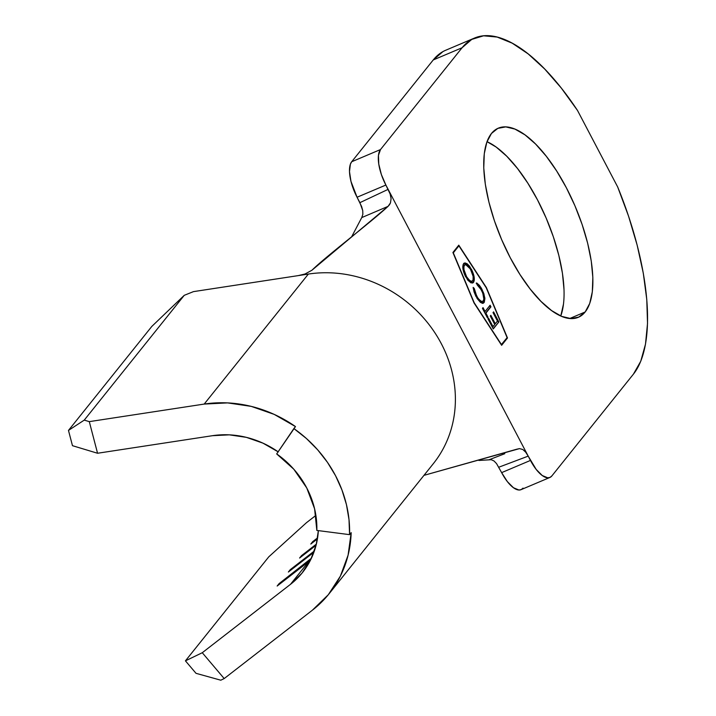 <?xml version="1.0" encoding="UTF-8"?>
<svg xmlns="http://www.w3.org/2000/svg" width="716" height="716" viewBox="0 0 716 716"><rect width="100%" height="100%" fill="white"/><g stroke="black" fill="none" stroke-linecap="round" stroke-linejoin="round"><path stroke-width="1.07" d="M585.16 311.979A102.683 40.347 -112.9 0 1 578.322 317.304A102.683 40.347 -112.9 0 1 505.523 248.237A102.683 40.347 -112.9 0 1 491.445 133.489L486.88 142.036L484.285 153.68L483.765 167.974L485.341 184.379L488.956 202.252L494.461 220.922L501.656 239.654L510.257 257.733L519.932 274.479L530.323 289.228L541.019 301.418L551.606 310.592L561.675 316.382L570.858 318.584L578.788 317.09L585.16 311.979L589.724 303.441L592.32 291.788L592.839 277.495L591.264 261.089L587.657 243.216L582.144 224.547L574.948 205.814L566.347 187.735L556.672 170.999L546.281 156.249L535.595 144.05L525.007 134.876L514.929 129.086L505.747 126.893L497.817 128.379L491.445 133.489A102.683 40.347 -112.9 0 1 498.291 128.173A102.683 40.347 -112.9 0 1 571.082 197.231A102.683 40.347 -112.9 0 1 585.16 311.979L569.739 318.504L585.16 311.979M486.218 287.743L507.107 337.639L501.495 344.638L474.198 302.743L453.309 252.846L458.911 245.839L486.218 287.743L507.107 337.639L501.263 344.736L473.983 302.832L453.094 252.936L458.911 245.839L486.218 287.743M474.171 291.099L473.723 288.575L476.194 296.227L476.686 296.021L474.216 288.369L473.204 288.109L474.216 288.369L473.142 287.385L477.08 298.438L480.445 302.403L482.512 303.333L484.276 302.233L484.893 298.644L483.837 293.587L481.34 288.163L479.38 285.281L476.695 282.963L477.098 284.78L480.373 288.253L482.808 293.202L483.855 299.19L483.219 300.953L481.761 301.517L479.353 299.906L477.527 297.489L475.03 292.137L474.216 288.369L473.142 287.385L474.064 291.922L476.059 296.639L483.264 303.199L484.016 302.6L484.83 297.847L481.949 289.255L476.695 282.963L477.098 284.78L481.376 289.989C483.837 294.929 484.446 298.581 483.219 300.953L482.342 301.517M498.873 321.949L493.584 311.881L493.011 312.597L497.45 321.063L495.293 323.757L490.854 315.291L490.272 316.007L494.72 324.473L492.993 326.621L488.554 318.155L487.972 318.88L493.261 328.948L498.873 321.949L493.127 328.698L498.873 321.949L493.584 311.881L493.011 312.597L497.45 321.063L495.293 323.757L490.854 315.291L490.272 316.007L494.72 324.473L492.993 326.621L488.554 318.155L487.972 318.88L493.261 328.948L498.873 321.949M485.904 313.125L490.943 306.842L490.102 305.24L485.063 311.523L483.023 307.629L482.45 308.354L487.372 317.734L487.954 317.018L485.904 313.125L485.412 313.331L487.453 317.224L487.954 317.018L485.904 313.125L490.943 306.842L490.102 305.24L485.063 311.523L483.023 307.629L482.45 308.354L487.372 317.734L487.954 317.018L487.247 317.483L485.412 313.331L485.904 313.125M464.156 263.175L470.994 269.547L471.486 269.332L464.398 263.049L463.628 263.667C462.08 266.459 462.76 270.845 465.668 276.832L472.739 282.99L474.269 280.296L474.135 277.038L472.399 271.23L469.383 265.994L467.145 263.765L465.114 262.924L463.127 264.553L462.966 269.046L463.959 272.939L467.772 280.144L471.065 282.927L473.5 282.39L472.488 283.08M351.171 532.65L348.092 555.16L340.369 576.138L328.304 594.727L312.4 610.184L224.189 678.571L202.27 652.723L290.49 584.337L301.955 573.194L310.655 559.778L316.221 544.652L318.351 530.61A88.014 79.172 38.7 0 1 302.501 572.523A88.014 79.172 38.7 0 1 290.49 584.337L202.27 652.723L185.435 660.85L268.769 556.842L306.439 522.716L315.89 515.386L306.439 522.716L268.769 556.842L185.435 660.85L196.014 673.326L220.805 680.2L224.189 678.571L312.4 610.184A122.042 109.79 38.7 0 0 329.056 593.806A122.042 109.79 38.7 0 0 351.171 532.65L349.569 534.646L351.171 532.65M278.282 451.921L262.924 443.132L246.385 437.36L229.326 434.845L212.455 435.695L97.555 453.255L89.294 421.635L204.194 404.075L227.59 402.893L251.235 406.375L274.183 414.376L295.475 426.575L293.873 428.571A122.042 109.79 38.7 0 1 349.569 534.646L349.014 519.673L346.463 504.69L341.953 489.968L335.571 475.746L327.418 462.276L317.635 449.782L306.394 438.487L293.873 428.571L276.68 453.926A88.014 79.172 38.7 0 1 316.839 530.422L349.569 534.646L316.839 530.422L314.601 508.816L306.752 487.945L293.811 469.222L276.68 453.926L295.475 426.575A122.042 109.79 38.7 0 0 204.194 404.075L89.294 421.635L84.255 420.113L68.476 430.414L72.468 445.683L97.555 453.255L212.455 435.695A88.014 79.172 38.7 0 1 278.121 451.805M317.582 537.868L312.731 541.627L310.807 544.035L317.421 538.906L310.807 544.035L312.731 541.627L312.973 542.352L312.731 541.627L317.582 537.868M316.356 544.124L301.517 555.634L299.592 558.033L316.078 545.252L299.592 558.033L301.517 555.634L301.758 556.35L301.517 555.634L316.356 544.124M314.351 550.98L290.293 569.632L288.369 572.03L313.903 552.242L288.369 572.03L290.293 569.632L290.535 570.357L290.293 569.632L314.351 550.98M311.406 558.22L279.079 583.63L277.155 586.037L308.757 561.532L290.49 584.337L308.757 561.532A88.014 79.172 -141.3 0 0 310.458 560.172A88.014 79.172 38.7 0 1 308.757 561.532L277.155 586.037L279.079 583.63L279.321 584.354L279.079 583.63L311.406 558.22M311.156 558.766A88.014 79.172 38.7 0 1 310.681 559.133A88.014 79.172 -141.3 0 0 311.156 558.766M329.056 593.806L433.225 463.798A122.042 109.79 -141.3 0 0 434.845 332.716A122.042 109.79 -141.3 0 0 308.363 274.067L298.259 275.606L304.998 274.004L311.916 270.254L388.027 206.387C370.566 222.604 326.693 255.755 311.916 270.254L304.998 274.004L298.268 275.606L193.463 291.627L184.254 295.323L151.819 326.415L68.476 430.414L151.819 326.415L184.254 295.323L84.255 420.113L184.254 295.323L193.463 291.627L308.363 274.067L204.194 404.075L308.363 274.067A122.042 109.79 38.7 0 1 432.903 329.852A122.042 109.79 38.7 0 1 437.011 458.759M220.805 680.2L196.014 673.326L185.435 660.85L202.27 652.723L224.189 678.571L220.805 680.2M72.468 445.683L68.476 430.414L84.255 420.113L89.294 421.635L97.555 453.255L72.468 445.683M351.637 236.799L361.75 217.583L362.851 214.317L362.726 210.567L361.616 206.512L357.06 197.24L359.897 202.655L388.144 189.355L390.113 193.938L391.088 198.609L390.48 202.888L388.027 206.387L361.75 217.583L351.637 236.799M516.71 449.227L423.97 475.352L519.485 448.619L522.805 449.496L525.687 452.181L528.202 456.128L385.879 185.05L381.368 174.525L378.764 164.089L378.46 155.318L380.509 149.546L462.071 47.757L380.509 149.546L351.69 161.744L433.243 59.956L462.071 47.757L471.772 39.398L483.577 35.8L497.173 37.062L512.164 43.148L528.148 53.888L544.67 68.987L561.281 88.032L577.517 110.479L617.684 186.974L628.541 216.134L637.159 245.149L643.299 273.217L646.781 299.556L647.524 323.435L645.492 344.19L640.748 361.258L633.418 374.146L551.857 475.934L550.04 477.393L547.776 477.814L542.272 475.531L536.195 469.428L528.202 456.128L498.801 467.217L528.202 456.128L530.458 460.433L501.639 472.632L496.546 463.601L494.004 460.961L491.221 459.708L478.915 460.46L488.921 459.824L504.789 453.693M528.202 456.128L388.144 189.355L359.897 202.655L362.726 210.567L362.851 214.317L361.75 217.583L388.027 206.387L389.477 204.749L390.48 202.888L391.088 198.609L390.113 193.938L385.879 185.05A29.338 11.528 -112.9 0 1 380.509 149.546L351.69 161.744L350.384 164.188L349.489 171.598L350.974 181.39L357.06 197.24L385.879 185.05L357.06 197.24A29.338 11.528 67.1 0 1 351.69 161.744L433.243 59.956L462.071 47.757A187.762 73.775 -112.9 0 1 474.574 38.029A187.762 73.775 -112.9 0 1 577.517 110.479L617.684 186.974A187.762 73.775 -112.9 0 1 633.418 374.146L551.857 475.934A29.338 11.528 -112.9 0 1 549.906 477.456A29.338 11.528 -112.9 0 1 530.458 460.433L501.639 472.632L507.375 481.626L513.453 487.73L518.957 490.012L521.221 489.592L523.038 488.124M486.379 287.537L458.777 245.167L452.906 252.488L474.037 302.949L501.639 345.309L507.501 337.988L486.379 287.537L507.501 337.988L501.639 345.309L474.037 302.949L452.906 252.488L458.777 245.167L486.379 287.537M488.921 459.824L491.221 459.708L494.004 460.961L496.546 463.601L501.639 472.632A29.338 11.528 67.1 0 0 521.087 489.646L549.906 477.456M442.944 51.597L433.243 59.956A187.762 73.775 67.1 0 1 445.755 50.227L474.574 38.029M563.501 303.987L560.78 315.998A102.683 40.347 67.1 0 0 546.639 219.203A102.683 40.347 67.1 0 0 487.005 141.67L496.179 147.075L506.767 156.249L517.462 168.439L527.844 183.189L537.528 199.925L546.129 218.013L553.325 236.745L558.829 255.406L562.445 273.288L564.02 289.694M516.701 449.227L519.485 448.619M501.495 345.085L507.501 337.988L506.892 337.907L501.495 345.085M458.419 246.053L453.031 252.775L458.419 246.053M488.187 318.62L492.501 326.836L492.993 326.621L492.501 326.836L488.187 318.62M490.487 315.747L494.801 323.963L495.293 323.757L494.801 323.963L490.487 315.747M493.217 312.337L498.372 322.155L493.217 312.337M482.656 308.095L484.571 311.728L485.063 311.523L484.571 311.728L482.656 308.095M489.735 305.696L490.442 307.057L490.943 306.842L485.412 313.331L490.442 307.057L489.735 305.696M483.219 300.953C481.483 302.313 479.308 300.675 476.686 296.021L476.194 296.227C478.807 300.881 480.982 302.528 482.718 301.168M477.554 284.109L476.194 283.169L481.447 289.47L481.949 289.255L481.447 289.47L484.338 298.053L484.83 297.847L484.338 298.053L483.524 302.814L484.016 302.6L483.005 303.289M482.853 303.378L484.302 300.935L483.971 295.959M483.756 295.117L480.848 288.369M482.083 301.66L479.783 300.971L476.605 296.979M476.194 296.227L474.404 291.94M473.5 282.39C475.012 279.607 474.341 275.257 471.486 269.332L470.994 269.547C473.84 275.463 474.511 279.813 473.007 282.605L473.5 282.39M472.694 282.927L473.777 280.502L473.634 277.253L472.676 273.405L469.947 267.721M468.103 265.287L466.268 263.721M464.63 263.13L463.789 263.318M471.62 281.46L468.353 280.037L464.961 274.693L463.315 268.276L463.565 266.227L464.514 265.027M464.836 264.911L464.469 265.269C466.188 263.891 468.345 265.511 470.949 270.12C473.285 274.935 473.858 278.488 472.658 280.797C470.958 282.167 468.801 280.582 466.197 276.036C463.843 271.176 463.261 267.578 464.469 265.269L463.968 265.475C462.769 267.793 463.342 271.382 465.704 276.251L466.197 276.036L465.704 276.251C468.3 280.788 470.457 282.373 472.166 281.003M464.469 265.269L465.695 264.678L467.378 265.421L470.537 269.368L473.133 276.394L473.052 280.072L471.907 281.325L469.768 280.654L466.608 276.779L463.986 269.69L463.887 266.683L464.586 264.992M472.658 280.797L471.799 281.352"/></g></svg>

